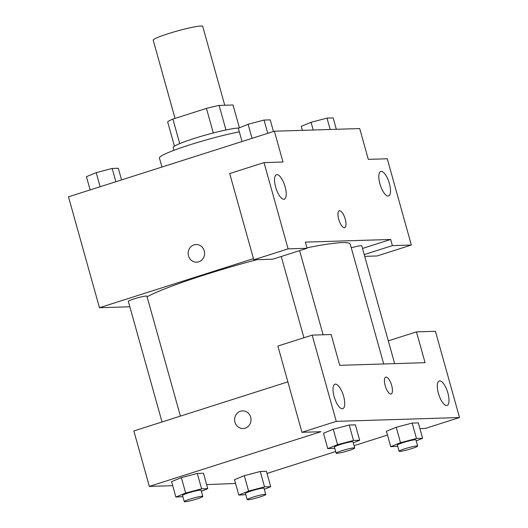 <?xml version="1.0" encoding="UTF-8"?>
<svg xmlns="http://www.w3.org/2000/svg" width="528" height="528" viewBox="0 0 528 528"><rect width="100%" height="100%" fill="white"/><g stroke="black" fill="none" stroke-linecap="round" stroke-linejoin="round"><path stroke-width="0.79" d="M224.743 105.244L202.726 26.4A25.7 2.429 164.4 0 0 177.322 30.974A25.7 2.429 164.4 0 0 153.219 40.22L175.045 118.397M179.738 143.603L172.887 119.084A34.518 3.26 164.4 0 0 167.647 121.823L174.445 146.17M172.887 119.084L206.448 108.392A34.518 3.26 164.4 0 1 219.12 105.422L233.026 104.986L239.402 127.822M225.971 129.974L219.12 105.422M173.95 150.322L173.177 147.55A35.336 3.34 -15.6 0 1 200.132 136.62A35.336 3.34 -15.6 0 1 238.669 128.027A35.336 3.34 -15.6 0 1 238.92 128.02M213.312 132.957L206.448 108.392M239.323 131.828A51.401 4.851 164.4 0 0 186.582 145.9A51.401 4.851 164.4 0 0 159.423 158.03L161.944 167.046M129.862 306.781L99.455 307.725L68.488 196.825L274.382 131.215L359.7 128.561L368.3 159.364L387.262 158.776L411.345 245.032L392.383 245.619L390.667 239.461L362.498 248.437M196.106 244.523A8.837 8.21 -91.8 0 0 188.516 255.862A8.837 8.21 88.2 0 1 196.106 244.523A8.837 8.21 88.2 0 1 204.587 253.103A8.837 8.21 88.2 0 1 196.654 262.185A8.837 8.21 88.2 0 1 188.516 255.862A8.837 8.21 -91.8 0 0 196.654 262.185M390.667 239.461L305.349 242.114L307.065 248.272L272.752 259.208L253.79 259.802L229.706 173.547L264.026 162.611L282.982 162.023L274.382 131.215M99.455 307.725L253.466 258.647M285.127 186.813A12.85 4.587 72.3 0 0 276.481 174.715A12.85 4.587 72.3 0 0 276.019 188.351A12.85 4.587 72.3 0 0 284.288 199.201A12.85 4.587 72.3 0 0 285.127 186.813M253.79 259.802L288.11 248.866L264.026 162.611M307.065 248.272L288.11 248.866M411.345 245.032L377.032 255.968L364.709 256.351M389.4 183.566A12.85 4.587 72.3 0 0 380.761 171.475A12.85 4.587 72.3 0 0 380.292 185.11A12.85 4.587 72.3 0 0 388.562 195.961A12.85 4.587 72.3 0 0 389.4 183.566M364.214 254.595L392.383 245.619M344.348 227.693A8.837 3.155 -107.7 0 1 338.851 219.754A8.837 3.155 -107.7 0 1 339.299 210.804A8.837 3.155 -107.7 0 1 344.989 218.269A8.837 3.155 -107.7 0 1 344.665 227.641A8.837 3.155 -107.7 0 1 344.348 227.693M344.665 227.641A8.837 3.155 72.3 0 0 344.982 218.269A8.837 3.155 72.3 0 0 339.299 210.804M394.66 363.627L361.766 245.817A9.636 0.911 164.4 0 0 351.272 247.81M180.404 416.11L146.916 296.182A9.636 0.911 164.4 0 0 137.392 297.898A9.636 0.911 164.4 0 0 128.35 301.369L162.023 421.971M383.704 363.97L350.269 244.22A109.23 10.309 164.4 0 0 306.94 247.823M256.813 259.703A109.23 10.309 164.4 0 0 147.081 296.776M425.066 362.683L339.748 365.336L331.148 334.528L312.193 335.122L336.27 421.37L459.512 417.542L435.428 331.287L416.467 331.874L425.066 362.683M172.696 485.668L149.338 486.394L133.855 430.947L287.872 381.863M391.109 393.987A8.837 3.155 72.3 0 0 391.684 385.473A8.837 3.155 -107.7 0 1 391.109 393.987A8.837 3.155 -107.7 0 1 385.427 386.529A8.837 3.155 -107.7 0 1 385.75 377.15A8.837 3.155 -107.7 0 1 391.69 385.473A8.837 3.155 72.3 0 0 385.744 377.157M343.609 396.29A12.85 4.587 -107.7 0 1 342.771 408.679A12.85 4.587 -107.7 0 1 334.501 397.828A12.85 4.587 -107.7 0 1 334.97 384.193A12.85 4.587 -107.7 0 1 343.609 396.29M447.889 393.043A12.85 4.587 -107.7 0 1 447.051 405.438A12.85 4.587 -107.7 0 1 438.781 394.581A12.85 4.587 -107.7 0 1 439.25 380.945A12.85 4.587 -107.7 0 1 447.889 393.043M459.512 417.542L425.192 428.479L419.925 428.637M388.298 340.85L416.467 331.874M312.193 335.122L277.873 346.051L301.957 432.307L320.918 431.719L149.338 486.394M301.957 432.307L336.27 421.37M334.772 448.226L327.776 448.635L323.479 433.237L333.247 429.231M353.516 440.438L349.213 425.033L355.37 424.842L349.213 425.033L333.267 429.231L337.564 444.635L353.516 440.438L359.674 440.246L353.291 442.853M201.61 488.842L197.307 473.438L203.465 473.246L197.307 473.438L181.361 477.635L185.665 493.04L201.61 488.842L207.768 488.651L201.386 491.264M182.873 496.63L175.877 497.046L171.574 481.642L181.348 477.642M264.554 486.882L260.258 471.484L266.416 471.293L260.258 471.484L244.306 475.675L248.609 491.08L264.554 486.882L270.712 486.691L264.33 489.304M245.817 494.67L238.821 495.086L234.518 479.681L244.292 475.682M397.723 446.266L390.72 446.681L386.423 431.277L396.198 427.277L412.157 423.073L418.315 422.882L412.157 423.073L416.46 438.478L422.618 438.286L416.236 440.9M235.574 483.45L206.639 484.612M387.473 435.046L354.077 445.685M335.702 451.539L267.01 473.431M242.55 410.87A8.837 8.21 -91.8 0 0 234.96 422.209A8.837 8.21 88.2 0 1 242.55 410.87A8.837 8.21 88.2 0 1 251.031 419.45A8.837 8.21 88.2 0 1 243.098 428.531A8.837 8.21 88.2 0 1 234.96 422.209A8.837 8.21 -91.8 0 0 243.098 428.531M238.821 495.086L248.609 491.08M265.769 494.459L264.046 488.294A9.636 0.911 164.4 0 0 254.522 490.01A9.636 0.911 164.4 0 0 245.48 493.482L247.203 499.64A9.636 0.911 164.4 0 0 260.04 496.94A9.636 0.911 164.4 0 0 265.769 494.459A9.636 0.911 164.4 0 0 256.245 496.175A9.636 0.911 164.4 0 0 247.203 499.64M270.712 486.691L266.416 471.293M234.518 479.681L244.306 475.675M175.877 497.046L185.665 493.04M202.825 496.419L201.102 490.255A9.636 0.911 164.4 0 0 191.578 491.971A9.636 0.911 164.4 0 0 182.536 495.442L184.259 501.6A9.636 0.911 164.4 0 0 197.096 498.901A9.636 0.911 164.4 0 0 202.825 496.419A9.636 0.911 164.4 0 0 193.294 498.135A9.636 0.911 164.4 0 0 184.259 501.6M207.768 488.651L203.465 473.246M171.574 481.642L181.361 477.635M390.72 446.681L400.514 442.675L416.46 438.478M417.674 446.054L415.952 439.89A9.636 0.911 164.4 0 0 406.428 441.606A9.636 0.911 164.4 0 0 397.386 445.078L399.109 451.235A9.636 0.911 164.4 0 0 411.946 448.536A9.636 0.911 164.4 0 0 417.674 446.054A9.636 0.911 164.4 0 0 408.144 447.77A9.636 0.911 164.4 0 0 399.109 451.235M400.514 442.675L396.211 427.271L386.423 431.277M422.618 438.286L418.315 422.882M327.776 448.635L337.564 444.635M354.73 448.008L353.008 441.85A9.636 0.911 164.4 0 0 343.477 443.566A9.636 0.911 164.4 0 0 334.442 447.031L336.164 453.196A9.636 0.911 164.4 0 0 349.001 450.49A9.636 0.911 164.4 0 0 354.73 448.008A9.636 0.911 164.4 0 0 345.2 449.724A9.636 0.911 164.4 0 0 336.164 453.196M359.674 440.246L355.37 424.842M323.479 433.237L333.267 429.231M90.13 189.928L86.427 176.669L96.215 172.663L112.16 168.465L118.318 168.274L121.565 179.909M100.142 186.74L96.215 172.663M115.863 181.731L112.16 168.465M302.399 130.343L301.27 126.304L311.065 122.298L327.01 118.107L333.168 117.916L336.343 129.287M313.216 130.007L311.065 122.298M330.185 129.479L327.01 118.107M242.029 141.524L238.326 128.264L248.114 124.258L264.066 120.061L270.224 119.869L273.471 131.505M252.047 138.336L248.114 124.258M267.769 133.327L264.066 120.061M323.11 334.778L299.62 250.648M303.93 337.748L281.246 256.502"/></g></svg>
